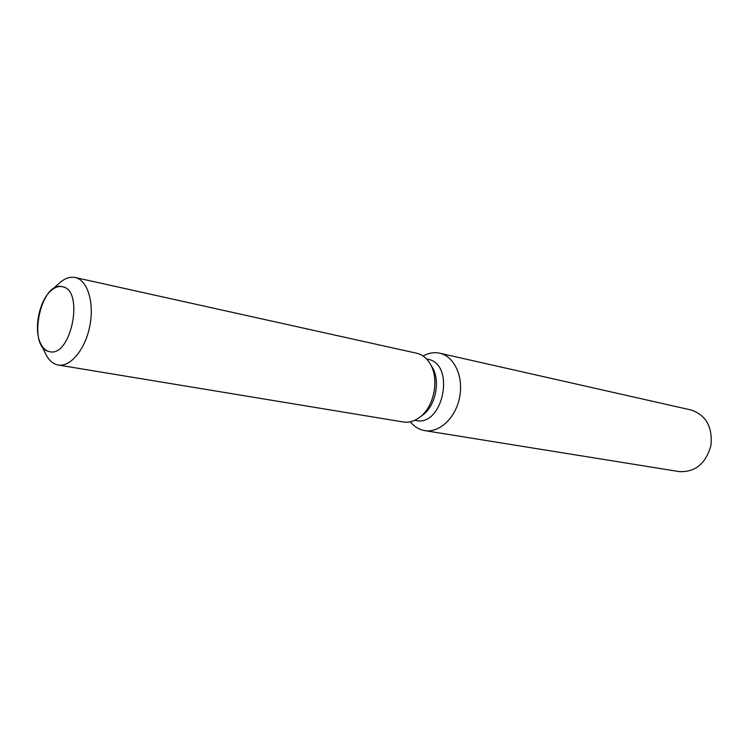 <?xml version="1.0" encoding="UTF-8"?>
<svg xmlns="http://www.w3.org/2000/svg" width="749" height="749" viewBox="0 0 749 749"><rect width="100%" height="100%" fill="white"/><g stroke="black" fill="none" stroke-linecap="round" stroke-linejoin="round"><path stroke-width="1.12" d="M62.541 286.745L62.298 286.689C40.895 280.688 27.001 346.235 48.545 351.421L49.734 351.712C71.249 357.339 84.515 290.153 62.541 286.745L62.298 286.689C58.45 285.949 54.574 287.373 50.679 290.958C39.051 301.201 33.565 329.579 40.54 343.417C42.562 347.667 45.23 350.335 48.545 351.421L49.734 351.712C71.249 357.339 84.515 290.153 62.541 286.745M416.734 353.247L416.734 353.247C422.146 354.549 426.565 357.985 430.001 363.574C426.565 357.985 422.146 354.549 416.734 353.247M414.665 420.348L415.826 420.545C443.352 426.958 455.738 363.902 427.866 359.267L427.492 359.192M410.358 421.79C413.701 425.966 417.699 428.737 422.352 430.095L424.711 430.619C439.363 433.184 455.767 417.83 459.643 397.213C463.725 376.635 454.231 356.271 439.672 353.191C434.083 352.002 428.55 352.957 423.063 356.037M424.711 430.619L679.277 471.608C695.166 472.338 705.698 463.725 710.885 445.767C712.767 427.164 706.195 415.246 691.177 410.012L691.158 410.003M439.672 353.191L691.177 410.012M401.398 421.575C407.522 423.185 413.588 421.79 419.599 417.38L422.708 415.077C435.824 405.771 440.73 380.389 432.023 366.86L430.001 363.574C439.7 378.629 434.214 407.025 419.599 417.38C434.214 407.025 439.7 378.629 430.001 363.574L432.023 366.86M40.905 344.166L45.558 353.687C48.292 359.426 51.896 363.059 56.4 364.585L58.235 365.025C70.509 367.3 85.386 349.259 89.852 325.852C94.496 302.474 87.483 280.098 75.265 277.523L75.153 277.505C69.844 276.447 64.517 278.385 59.162 283.3L51.297 290.406M58.235 365.025L403.327 421.996C408.87 422.848 414.291 421.312 419.599 417.38L422.708 415.077M426.518 358.977L427.679 359.23M75.153 277.505L416.622 353.219"/></g></svg>
